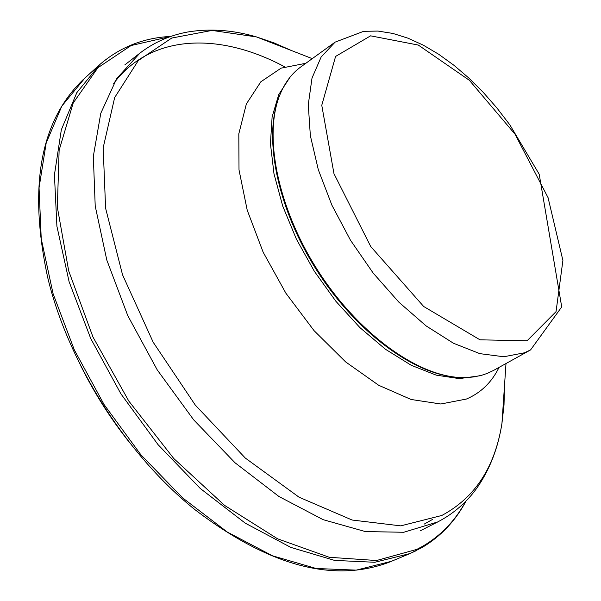 <?xml version="1.0" encoding="UTF-8"?>
<svg xmlns="http://www.w3.org/2000/svg" width="601" height="601" viewBox="0 0 601 601"><rect width="100%" height="100%" fill="white"/><g stroke="black" fill="none" stroke-linecap="round" stroke-linejoin="round"><path stroke-width="0.9" d="M530.585 349.91L493.609 370.404L487.388 373.349L481.837 375.234L473.956 376.902L467.713 377.511L458.984 377.443C415.299 374.941 356.543 331.557 317.155 269.473C277.7 207.435 263.411 135.834 279.728 95.243C284.649 82.968 291.68 73.525 300.823 66.914L335.088 42.145L363.658 31.32L377.991 31.072L392.829 33.423L407.989 38.186L423.337 45.188L438.715 54.278L453.943 65.291L468.855 78.055L483.264 92.381L496.997 108.075L509.896 124.91L539.202 174.222L561.717 306.931L530.585 349.91L524.463 352.787L503.788 356.761L479.801 353.636L453.5 343.261L426.071 325.877L398.846 302.145L373.206 273.124L350.496 240.235L331.887 205.159L318.305 169.692L310.349 135.638L308.275 104.634L312.009 78.07L321.152 56.997L335.088 42.145M451.937 376.692C409.161 371.275 353.966 328.897 316.517 269.947C279.052 211.004 264.124 143.03 277.392 102.005M421.834 547.631L422.901 546.159C441.021 535.521 455.31 520.579 465.767 501.332M99.736 64.6L76.83 92.629L61.34 129.748L54.428 174.868L56.907 226.276L69.107 281.734L90.743 338.551L120.891 393.82L158.055 444.657L200.261 488.463L245.268 523.17L290.764 547.376L334.577 560.402L374.814 562.273L409.972 553.559L415.907 550.824L416.861 549.374L422.901 546.159M80.97 366.174C94.432 393.249 110.561 418.627 129.358 442.321M83.178 79.617C40.139 121.041 28.3 186.956 47.667 277.369C68.153 363.094 126.601 455.107 195.49 510.084M84.846 78.107L61.843 106.069L46.187 143.008L39.05 187.812L41.236 238.792L53.091 293.709L74.329 349.91L104.063 404.526L140.807 454.702L182.629 497.891L227.291 532.05L272.516 555.805L316.141 568.493L356.28 570.131L391.424 561.296M170.414 36.541L131.078 45.541L97.888 67.748L73.194 102.996L59.131 150.205L57.35 207.24L68.694 270.878L92.975 337.026L128.817 401.085L173.772 458.518L224.579 505.388L277.617 538.827L329.31 557.292L376.534 560.523L416.861 549.374M424.088 524.17L432.404 519.497M284.679 66.824C219.44 31.83 150.941 33.814 113.687 83.419M527.1 340.759L480.004 339.828L423.667 306.48L370.742 246.545L333.976 173.697L321.768 105.295L335.591 56.434L370.599 35.835L418.319 45.075L469.343 80.279L515.019 134.188L548.074 197.676L562.904 260.458L556.045 311.649L527.1 340.759M479.568 375.828L459.239 378.615L436.176 375.129L411.249 365.28L385.474 349.271L359.969 327.658L335.891 301.289L314.361 271.314L296.368 239.093L282.725 206.09L273.988 173.817L270.442 143.684L272.11 116.932L278.751 94.575L289.907 77.356M499.063 367.376C491.701 382.356 480.808 392.911 466.391 399.049L440.826 404L411.061 399.47L378.705 385.286L345.658 361.93L314.03 330.618L285.903 293.235L263.148 252.187L247.214 210.17L239.01 169.895L238.815 133.828L246.35 103.981L260.826 81.804L281.11 68.146L305.834 63.293M504.494 385.729L504.014 404.954L501.955 423.337C495.029 467.045 474.985 497.756 441.81 515.47L400.739 525.867L352.126 520.03L299.035 497.192L245.313 458.067L195.295 405.089L153.21 342.285L122.544 274.815L105.603 208.239L103.177 147.763L114.663 97.572L138.328 60.521L171.713 38.051L212.033 30.418L256.507 36.931L273.928 42.851L291.44 50.537M505.997 363.537L501.955 423.337C498.161 447.813 489.875 469.283 477.111 487.742C466.767 502.248 453.642 513.645 437.738 521.931L403.774 532.268L365.37 531.577L323.128 519.67L278.939 496.501L234.999 462.747L193.672 419.851L157.259 369.931L127.788 315.668L106.798 260.038L95.213 206.023L93.328 156.358L100.78 113.296L116.722 78.528L139.935 53.106C154.194 42.243 170.098 35.219 187.632 32.018C209.772 28.322 232.73 29.96 256.507 36.931L312.272 58.643M466.023 501.069C455.438 520.932 440.788 536.415 422.082 547.511L410.025 553.536L391.491 561.274M195.49 510.076C269.218 566.127 334.006 583.421 389.839 561.965M84.673 78.258L99.548 64.765C119.764 47.239 143.504 37.788 170.767 36.421M139.935 53.106L124.79 64.923M437.738 521.931L420.61 530.623"/></g></svg>
